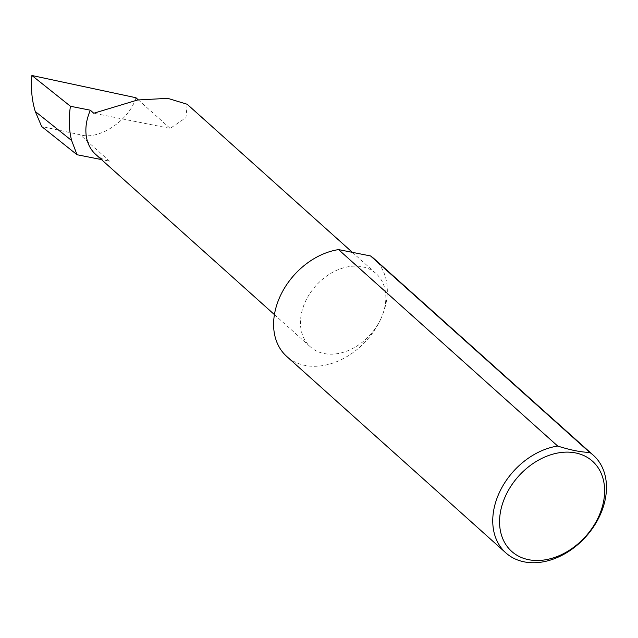 <?xml version="1.0" encoding="UTF-8"?>
<svg xmlns="http://www.w3.org/2000/svg" width="638" height="638" viewBox="0 0 638 638"><rect width="100%" height="100%" fill="white"/><g stroke="black" fill="none" stroke-linecap="round" stroke-linejoin="round"><path stroke-width="0.48" stroke-dasharray="3.19 2.39" d="M187.181 104.257L185.977 117.599L170.163 128.405L93.746 113.245M374.219 258.829A65.539 48.783 -48.1 0 1 381.357 317.732A49.206 36.621 131.9 0 0 375.997 273.511A49.206 36.621 131.9 0 0 304.948 302.571A49.206 36.621 131.9 0 0 310.307 346.793A49.206 36.621 131.9 0 0 381.357 317.732A65.539 48.783 -48.1 0 1 286.717 356.443M95.716 154.428A49.206 36.621 131.9 0 0 109.521 161.175L101.466 159.58M135.934 97.726C129.315 120.518 98.539 140.846 79.965 134.69L41.653 126.499M138.326 99.871L170.163 128.405M109.521 161.175L79.965 134.69M352.383 252.345L375.997 273.511M274.428 314.622L310.307 346.793"/><path stroke-width="0.96" d="M101.466 159.58L77.031 154.731L71.623 140.504C68.92 129.833 68.529 118.421 70.451 106.259L90.357 110.207L93.746 113.245L137.648 99.975L167.77 98.348L187.181 104.257L352.383 252.345M599.106 515.64A60.546 45.067 131.9 0 0 575.532 452.924A60.546 45.067 131.9 0 0 505.081 496.978A60.546 45.067 131.9 0 0 528.663 559.701A60.546 45.067 131.9 0 0 599.106 515.64M589.711 452.406A65.539 48.783 -48.1 0 1 593.364 455.285A65.539 48.783 -48.1 0 1 600.502 514.18A65.539 48.783 -48.1 0 1 505.862 552.891A65.539 48.783 -48.1 0 1 498.725 493.987A65.539 48.783 -48.1 0 1 557.684 446.05C570.587 450.141 581.266 452.254 589.711 452.406L370.566 255.958A65.539 48.783 -48.1 0 1 374.219 258.829L593.364 455.285M505.862 552.891L286.717 356.443A65.539 48.783 -48.1 0 1 279.58 297.539A65.539 48.783 -48.1 0 1 338.539 249.602L557.684 446.05M90.357 110.207A49.206 36.621 131.9 0 0 95.716 154.428L274.428 314.622M77.031 154.731L41.653 126.499L35.273 111.491L71.623 140.504M35.273 111.491C31.852 100.254 30.728 88.251 31.9 75.491L135.934 97.726L138.326 99.871M70.451 106.259L31.9 75.491M370.566 255.958L338.539 249.602"/></g></svg>
